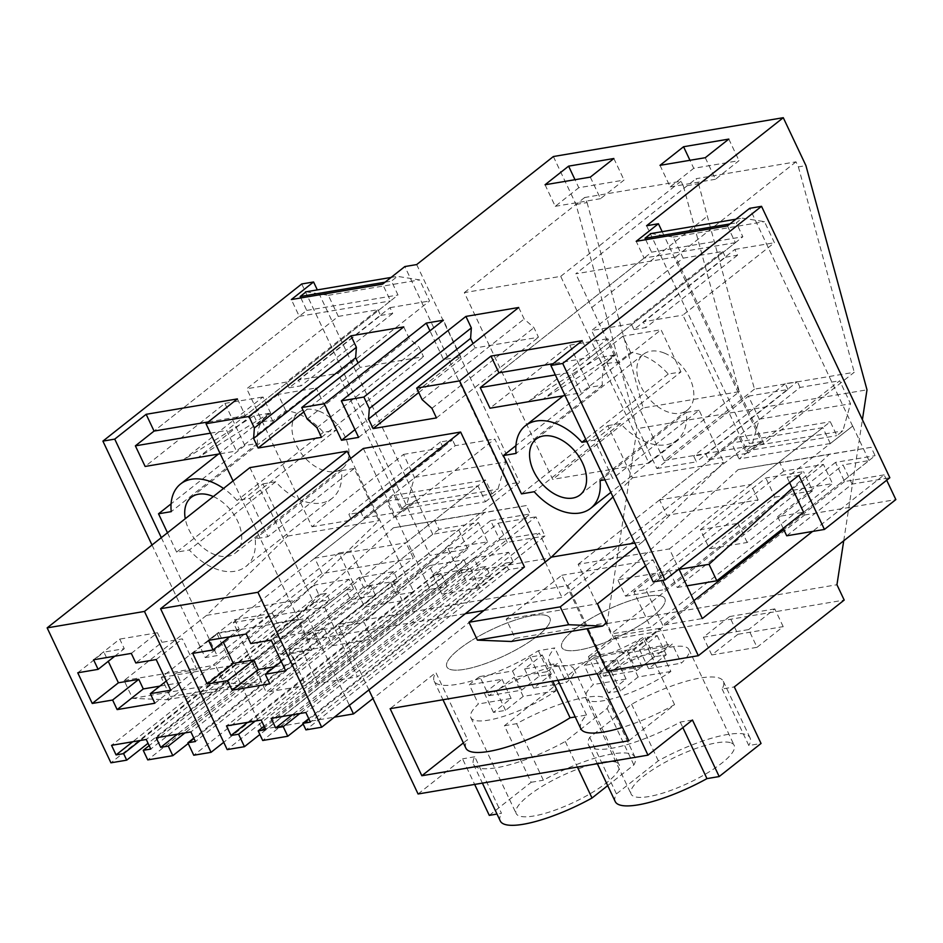 <?xml version="1.0" encoding="UTF-8"?>
<svg xmlns="http://www.w3.org/2000/svg" width="943" height="943" viewBox="0 0 943 943"><rect width="100%" height="100%" fill="white"/><g stroke="black" fill="none" stroke-linecap="round" stroke-linejoin="round"><path stroke-width="0.71" stroke-dasharray="4.71 3.54" d="M152 545.007L205.232 657.601L217.079 655.609L322.034 573.568L413.305 558.15L406.02 542.744L477.96 485.881L485.468 501.747L394.198 517.165L416.5 499.731L317.32 289.902M301.725 283.973L430.032 555.392L467.74 549.026L458.675 529.86L432.731 534.233L367.334 585.933L393.278 581.548L458.675 529.86M205.232 657.601L339.056 553.011L364.623 607.08L430.032 555.392M161.312 537.64L217.079 655.609M432.731 534.233L416.5 499.731M364.623 607.08L402.331 600.715L467.74 549.026M339.056 553.011L350.831 551.018L367.334 585.933M402.331 600.715L393.278 581.548M233.062 480.942L308.337 640.191L465.347 613.681M308.337 640.191L413.305 558.15M416.429 499.743L350.831 551.018M485.468 501.747L507.77 484.313L519.617 482.321L337.9 624.349L567.804 585.52L749.52 443.493L761.355 441.489L662.175 231.66M798.862 475.355L787.099 477.335L852.696 426.059L830.323 443.516L739.053 458.923L761.355 441.489M653.193 581.949L758.16 499.908L666.89 515.326L659.605 499.92L731.556 443.057L739.053 458.923M483.806 610.557L561.934 597.367L666.89 515.326M300.852 297.953L306.746 310.412L154.063 431.081L299.261 316.329L291.34 299.556M322.034 573.568L314.75 558.15L406.02 542.744M394.198 517.165L386.701 501.299L314.75 558.15M358.623 437.387L460.656 356.749L443.552 359.637L429.949 330.84M460.656 356.749L443.387 320.207M354.969 429.654L443.552 359.637M545.219 562.016L561.934 597.367M363.35 448.467L429.937 589.351L447.218 586.44L441.324 573.981L433.78 575.254L429.254 565.67L463.944 559.8L261.199 720.051M463.944 559.8L468.482 569.383L460.938 570.668L465.465 580.251L490.513 576.02L485.975 566.437L478.431 567.71L473.905 558.126L508.595 552.268L513.133 561.851L505.589 563.124L508.666 569.643L524.438 566.979M350.655 458.498L413.8 592.074L396.531 594.998L390.638 582.538L398.182 581.265L393.644 571.682L358.953 577.54L156.196 737.78M249.907 467.622L313.689 602.565L329.449 599.901L326.372 593.383L318.828 594.668L314.302 585.073L348.993 579.214L353.531 588.797L345.987 590.082L350.513 599.665L375.562 595.434L371.023 585.851L363.479 587.124L358.953 577.54M403.757 326.903L409.191 338.407L419.01 347.095L423.537 356.678L360.179 367.381L358.104 362.996M307.17 419.046L409.191 338.407M237.4 398.901L245.333 415.674L390.532 300.911L382.599 284.138M507.77 484.313L404.842 266.563M208.262 421.934L245.333 415.674M299.261 316.329L390.532 300.911M416.676 264.57L519.617 482.321M418.079 793.982L462.553 758.832L474.659 784.423M368.89 689.911L337.9 624.349M553.376 156.526L576.032 204.442L637.091 428.652L866.994 389.824M489.287 815.377L531.145 782.289L504.411 725.745L614.294 638.906L607.044 623.571L637.091 428.652M470.51 568.499L479.574 587.666L544.983 535.978L535.919 516.811L470.51 568.499L432.802 574.876L498.199 523.176L535.919 516.811M576.032 204.442L587.065 202.58L584.66 197.511L681.046 181.245L683.439 186.301L690.983 185.028L698.515 183.755L696.123 178.698L795.998 161.831L798.391 166.887L805.935 165.614M590.318 177.119L600.502 198.678L624.054 180.066L578.79 187.716L575.006 179.7M613.858 158.507L624.054 180.066M545.054 184.757L555.25 206.328L578.79 187.716M555.25 206.328L600.502 198.678M386.701 501.299L477.96 485.881M608.176 670.921L567.804 585.52M316.978 427.733L419.01 347.095M321.504 437.316L423.537 356.678M303.799 411.938L360.179 367.381M396.531 594.998L193.775 755.237M413.8 592.074L223.739 742.294M390.638 582.538L193.81 738.098M398.182 581.265L195.425 741.504M393.644 571.682L190.899 731.921M363.479 587.124L177.378 734.208M371.023 585.851L184.922 732.935M375.562 595.434L188.223 743.497M350.513 599.665L147.756 759.905M345.987 590.082L149.159 745.642M353.531 588.797L150.774 749.048M348.993 579.214L146.248 739.465M314.302 585.073L111.545 745.324M318.828 594.668L132.727 741.752M326.372 593.383L140.271 740.479M329.449 599.901L148.051 743.284M313.689 602.565L110.932 762.816M504.411 725.745L516.634 723.682A74.556 19.013 154.7 0 1 608.365 700.72A74.556 19.013 154.7 0 1 607.151 708.393L565.293 741.481A74.556 19.013 154.7 0 1 473.563 764.443A74.556 19.013 154.7 0 1 474.777 756.769L501.499 813.314L497.02 814.068M474.777 756.769L462.553 758.832M692.457 720.004L680.245 722.067A74.556 19.013 154.7 0 1 588.515 745.029A74.556 19.013 154.7 0 1 589.729 737.355L631.586 704.268A74.556 19.013 154.7 0 1 723.316 681.306A74.556 19.013 154.7 0 1 722.102 688.979L734.314 686.917M614.294 638.906L844.197 600.078M737.933 634.285L711.765 654.961L757.029 647.311L748.648 629.582L703.384 637.232L729.552 616.557L737.933 634.285L783.185 626.635L757.029 647.311M668.233 646.049L642.077 666.725L633.696 648.996L588.432 656.646L614.6 635.971L622.981 653.699L668.233 646.049L659.852 628.321L633.696 648.996M642.077 666.725L596.813 674.375L622.981 653.699M698.515 183.755L754.471 389.129L854.24 372.273L763.854 443.717L675.659 256.944L575.772 273.812L696.123 178.698M798.391 166.887L854.24 372.273M587.065 202.58L643.091 407.942L739.288 391.687L648.902 463.131L560.708 276.358L464.321 292.636L552.692 479.374L648.902 463.131M683.439 186.301L739.288 391.687M843.726 540.787L862.397 419.694M607.044 623.571L836.948 584.743M516.634 723.682L543.368 780.226A74.556 19.013 154.7 0 1 635.087 757.264A74.556 19.013 154.7 0 1 633.873 764.938L607.705 785.625M531.145 782.289L543.368 780.226M500.285 820.988A74.556 19.013 154.7 0 1 501.499 813.314M616.345 762.357A57.004 14.546 154.7 0 1 619.233 764.761A57.004 14.546 154.7 0 1 579.945 799.31A57.004 14.546 154.7 0 1 519.039 815.895A57.004 14.546 154.7 0 1 516.151 813.491A57.004 14.546 154.7 0 1 555.439 778.942A57.004 14.546 154.7 0 1 616.345 762.357M479.574 587.666L441.866 594.043L507.263 542.343L544.983 535.978M507.263 542.343L498.199 523.176M441.866 594.043L432.802 574.876M681.046 181.245L560.708 276.358M584.66 197.511L464.321 292.636M643.091 407.942L552.692 479.374M463.39 742.919L467.598 739.595L435.878 672.512L390.131 708.664M465.866 748.153A74.556 19.013 154.7 0 1 467.598 739.595M580.817 728.739A74.556 19.013 154.7 0 1 586.534 715.018L575.23 716.928M628.816 740.797L674.563 704.633A74.556 19.013 154.7 0 1 622.486 727.407M597.108 673.715L642.855 637.551A74.556 19.013 154.7 0 1 549.097 661.644A74.556 19.013 154.7 0 1 554.826 647.924L538.37 650.705A74.556 19.013 154.7 0 1 434.145 681.058A74.556 19.013 154.7 0 1 435.878 672.512M565.293 741.481L577.387 767.072M607.151 708.393L633.873 764.938M596.813 674.375L588.432 656.646M659.852 628.321L614.6 635.971M547.023 615.732A57.004 14.546 154.7 0 1 549.922 618.125A57.004 14.546 154.7 0 1 510.623 652.674A57.004 14.546 154.7 0 1 449.728 669.259A57.004 14.546 154.7 0 1 446.841 666.854A57.004 14.546 154.7 0 1 486.128 632.317A57.004 14.546 154.7 0 1 547.023 615.732A57.004 14.546 154.7 0 1 549.922 618.125A57.004 14.546 154.7 0 1 510.623 652.674A57.004 14.546 154.7 0 1 449.728 669.259A57.004 14.546 154.7 0 1 446.841 666.854A57.004 14.546 154.7 0 1 486.128 632.317A57.004 14.546 154.7 0 1 547.023 615.732M538.37 650.705L552.787 681.2M586.534 715.018L554.826 647.924M154.852 703.242L181.021 682.555L159.838 686.139M166.333 680.999L176.494 672.972L181.021 682.555M170.695 690.217L196.851 669.542L182.353 638.871L161.996 642.313L135.827 662.988M176.494 672.972L196.851 669.542M156.196 659.546L182.353 638.871M131.301 653.405L157.457 632.729L161.996 642.313M93.581 659.77L119.749 639.095L124.276 648.678L103.907 652.12L108.268 661.326M157.457 632.729L119.749 639.095M114.763 656.198L124.276 648.678M77.75 672.795L103.907 652.12M830.323 443.516L822.815 427.639L750.876 484.502L659.605 499.92M758.16 499.908L750.876 484.502M582.255 340.659L590.188 357.432L553.117 363.692M727.454 225.896L735.387 242.669L590.188 357.432M852.625 426.083L749.697 208.32M646.58 225.742L749.52 443.493M700.413 529.671L765.822 477.983L803.53 471.618L738.133 523.306L700.413 529.671L709.478 548.85L774.887 497.15L765.822 477.983M735.387 242.669L644.116 258.087L636.195 241.314M644.116 258.087L498.918 372.839L651.601 252.17L742.86 236.764L736.294 222.866L742.282 218.139L764.478 221.652L774.439 242.74L682.873 315.115L748.105 453.123L839.671 380.748L850.551 403.745L842.853 430.892L836.865 435.631L830.3 421.733L669.4 548.897L678.948 569.077M822.815 427.639L731.556 443.057M786.721 535.801L852.118 484.113L889.838 477.736M852.118 484.113L843.054 464.934L869.01 460.561L803.601 512.249L875.104 455.693L871.143 447.324L829.534 454.161L792.25 488.238M852.696 426.059L869.01 460.561M787.099 477.335L789.586 482.604M783.185 528.339L777.657 516.634L803.53 512.261M518.709 307.489L524.143 318.993L533.962 327.681L538.488 337.264L475.131 347.967L473.056 343.582M422.122 399.632L524.143 318.993M705.27 157.705L715.454 179.264L739.006 160.652L693.742 168.302L689.958 160.286M728.809 139.093L739.006 160.652M660.006 165.343L670.202 186.914L693.742 168.302M670.202 186.914L715.454 179.264M674.563 704.633L642.855 637.551M722.102 688.979L748.825 745.524L761.048 743.461M680.245 722.067L682.85 727.595M615.237 801.574A74.556 19.013 154.7 0 1 616.451 793.9L658.32 760.812A74.556 19.013 154.7 0 1 750.039 737.85A74.556 19.013 154.7 0 1 748.825 745.524M731.296 742.943A57.004 14.546 154.7 0 1 734.184 745.347A57.004 14.546 154.7 0 1 694.897 779.896A57.004 14.546 154.7 0 1 633.991 796.481A57.004 14.546 154.7 0 1 631.103 794.077A57.004 14.546 154.7 0 1 670.39 759.528A57.004 14.546 154.7 0 1 731.296 742.943M774.887 497.15L812.595 490.784L803.53 471.618M812.595 490.784L747.186 542.473L709.478 548.85M747.186 542.473L738.133 523.306M777.657 516.634L843.054 464.934M431.929 408.319L533.962 327.681M436.456 417.902L538.488 337.264M418.751 392.524L475.131 347.967M447.218 586.44L259.879 734.491M441.324 573.981L255.223 721.065M429.937 589.351L227.192 749.602M508.666 569.643L305.921 729.882M505.589 563.124L308.762 718.684M513.133 561.851L310.377 722.09M508.595 552.268L305.85 712.507M473.905 558.126L271.148 718.366M478.431 567.71L292.33 714.794M485.975 566.437L299.874 713.521M490.513 576.02L303.174 724.083M465.465 580.251L262.708 740.491M460.938 570.668L264.111 726.228M468.482 569.383L265.726 729.634M429.254 565.67L226.497 725.91M433.78 575.254L247.679 722.338M795.998 161.831L675.659 256.944M754.471 389.129L664.072 460.573L575.772 273.812M631.586 704.268L658.32 760.812M589.729 737.355L616.451 793.9M711.765 654.961L703.384 637.232M783.185 626.635L774.804 608.907L748.648 629.582M774.804 608.907L729.552 616.557M664.072 460.573L763.854 443.717M661.974 596.318A57.004 14.546 154.7 0 1 664.874 598.722A57.004 14.546 154.7 0 1 625.574 633.26A57.004 14.546 154.7 0 1 564.68 649.845A57.004 14.546 154.7 0 1 561.792 647.44A57.004 14.546 154.7 0 1 601.08 612.903A57.004 14.546 154.7 0 1 661.974 596.318A57.004 14.546 154.7 0 1 664.874 598.722A57.004 14.546 154.7 0 1 625.574 633.26A57.004 14.546 154.7 0 1 564.68 649.845A57.004 14.546 154.7 0 1 561.792 647.44A57.004 14.546 154.7 0 1 601.08 612.903A57.004 14.546 154.7 0 1 661.974 596.318M269.804 683.828L295.972 663.153L274.79 666.725M281.285 661.585L291.446 653.57L295.972 663.153M285.646 670.803L311.803 650.128L297.304 619.457L276.947 622.899L250.779 643.574M291.446 653.57L311.803 650.128M271.148 640.132L297.304 619.457M246.253 633.991L272.409 613.315L276.947 622.899M208.533 640.356L234.701 619.681L239.227 629.264L218.859 632.706L223.22 641.924M272.409 613.315L234.701 619.681M229.715 636.784L239.227 629.264M192.702 653.381L218.859 632.706M473.74 720.051A57.004 14.546 154.7 0 1 470.852 717.647A57.004 14.546 154.7 0 1 478.396 703.973L469.343 684.807A57.004 14.546 154.7 0 1 479.798 676.532L488.863 695.698A57.004 14.546 154.7 0 1 571.034 666.524A57.004 14.546 154.7 0 1 573.933 668.929A57.004 14.546 154.7 0 1 566.378 682.602L557.313 663.436A57.004 14.546 154.7 0 1 546.846 671.711L555.91 690.877A57.004 14.546 154.7 0 1 473.74 720.051M555.91 690.877L523.188 696.405L505.531 710.362L493.46 712.401L511.118 698.445L478.396 703.973M488.863 695.698L521.585 690.17L539.243 676.214L551.313 674.174L533.655 688.131L566.378 682.602M523.188 696.405L514.124 677.239L546.846 671.711M505.531 710.362L496.466 691.195L514.124 677.239M493.46 712.401L484.396 693.235L496.466 691.195M484.396 693.235L502.065 679.278L469.343 684.807M479.798 676.532L512.52 671.003L530.19 657.047L542.249 655.008L524.591 668.964L557.313 663.436M511.118 698.445L502.065 679.278M521.585 690.17L512.52 671.003M539.243 676.214L530.19 657.047M551.313 674.174L542.249 655.008M533.655 688.131L524.591 668.964M588.691 700.637A57.004 14.546 154.7 0 1 585.803 698.233A57.004 14.546 154.7 0 1 593.347 684.559L584.295 665.393A57.004 14.546 154.7 0 1 594.75 657.118L603.815 676.284A57.004 14.546 154.7 0 1 685.985 647.11A57.004 14.546 154.7 0 1 688.885 649.515A57.004 14.546 154.7 0 1 681.329 663.188L672.265 644.022A57.004 14.546 154.7 0 1 661.797 652.297L670.862 671.463A57.004 14.546 154.7 0 1 588.691 700.637M670.862 671.463L638.14 676.991L620.482 690.948L608.412 692.987L626.069 679.031L593.347 684.559M603.815 676.284L636.537 670.756L654.194 656.8L666.265 654.76L648.607 668.717L681.329 663.188M638.14 676.991L629.075 657.825L661.797 652.297M620.482 690.948L611.418 671.781L629.075 657.825M608.412 692.987L599.359 673.821L611.418 671.781M599.359 673.821L617.017 659.864L584.295 665.393M594.75 657.118L627.472 651.589L645.142 637.633L657.2 635.594L639.543 649.55L672.265 644.022M626.069 679.031L617.017 659.864M636.537 670.756L627.472 651.589M654.194 656.8L645.142 637.633M666.265 654.76L657.2 635.594M648.607 668.717L639.543 649.55M306.157 291.788L328.353 295.312L338.313 316.4L246.748 388.764L311.992 526.772L403.557 454.396L414.425 477.406L406.728 504.552L400.74 509.279L394.174 495.381L233.286 622.545L266.221 692.221L448.043 548.52L459.724 573.238L262.213 729.352L216.902 633.519L161.312 677.451L170.377 696.618L166.451 699.718L132.574 698.374L124.122 680.516L206.541 615.378L287.639 536.084L262.967 483.889L176.636 552.126L189.354 549.981A52.619 34.172 51.7 0 0 245.84 566.543A52.619 34.172 51.7 0 0 255.188 538.866L267.906 536.708L249.777 498.375L237.058 500.521A52.619 34.172 51.7 0 0 223.538 488.474M176.636 552.126L167.489 532.771M213.307 496.548A35.516 23.068 51.7 0 1 239.003 524.284A35.516 23.068 51.7 0 1 235.231 553.117A35.516 23.068 51.7 0 1 214.379 554.484A35.516 23.068 51.7 0 1 185.264 518.721M249.777 498.375L336.121 430.149L323.39 432.295A52.619 34.172 -128.3 0 0 285.823 410.747L272.739 421.085A52.619 34.172 -128.3 0 0 257.651 423.643L270.735 413.305A52.619 34.172 -128.3 0 0 266.916 415.733A52.619 34.172 -128.3 0 0 257.569 443.41L244.85 445.556L171.084 503.857M244.85 445.556L224.917 403.392L145.128 466.455M257.569 443.41L171.237 511.648M323.39 432.295L237.058 500.521M400.74 509.279L492.01 493.861L485.445 479.963L324.545 607.127L357.48 676.803L539.302 533.101L550.995 557.832L372.968 698.539M492.01 493.861L497.998 489.134L505.696 461.987L494.816 438.99L403.25 511.354L338.018 373.345L429.584 300.982L419.623 279.894L397.427 276.37L391.439 281.108L398.005 295.006L226.65 430.432L236.387 451.037L316.188 387.974L336.121 430.149M206.541 615.378L297.799 599.972L378.909 520.666L354.238 468.482L267.906 536.708M297.799 599.972L215.393 665.098L223.833 682.956L257.71 684.312L261.635 681.211L252.583 662.045L308.172 618.101L349.393 705.317M262.967 483.889L275.686 481.743A52.619 34.172 -128.3 0 0 332.172 498.305A52.619 34.172 -128.3 0 0 341.519 470.628L255.188 538.866M341.519 470.628L354.238 468.482M275.686 481.743L189.354 549.981M319.312 411.254A35.516 23.068 51.7 0 1 345.987 438.813A35.516 23.068 51.7 0 1 342.498 468.341A35.516 23.068 51.7 0 1 321.634 469.708A35.516 23.068 51.7 0 1 294.947 442.137A35.516 23.068 51.7 0 1 298.448 412.61A35.516 23.068 51.7 0 1 319.312 411.254M448.043 548.52L487.637 541.824L478.572 522.658L438.978 529.353L435.018 520.972L526.288 505.566L530.249 513.935L490.643 520.619L499.707 539.785L317.885 683.498L357.48 676.803M317.885 683.498L301.029 647.841L288.959 649.88L305.815 685.537L266.221 692.221M233.286 622.545L324.545 607.127M487.637 541.824L305.815 685.537M499.707 539.785L539.302 533.101M459.724 573.238L550.995 557.832M262.213 729.352L334.411 717.163M216.902 633.519L308.172 618.101M161.312 677.451L252.583 662.045M170.377 696.618L261.635 681.211M166.451 699.718L257.71 684.312M132.574 698.374L223.833 682.956M124.122 680.516L215.393 665.098M287.639 536.084L378.909 520.666M270.735 413.305L263.003 396.956L183.213 460.019L253.973 415.851L269.05 413.305L272.739 421.085M224.917 403.392L263.003 396.956M210.478 433.167L226.65 430.432M220.226 453.772L236.387 451.037M306.746 310.412L398.005 295.006M385.086 282.181L391.439 281.108M391.074 277.442L397.427 276.37M328.353 295.312L419.623 279.894M338.313 316.4L377.919 309.705L286.354 382.08L246.748 388.764M311.992 526.772L351.586 520.088L348.863 514.336L360.933 512.297L363.656 518.049L403.25 511.354M377.919 309.705L380.63 315.457L289.065 387.832L286.354 382.08M289.065 387.832L301.135 385.793L298.424 380.041L338.018 373.345M403.557 454.396L443.151 447.713L351.586 520.088M406.728 504.552L497.998 489.134M414.425 477.406L505.696 461.987M394.174 495.381L485.445 479.963M285.823 410.747L278.091 394.41L316.188 387.974M278.091 394.41L198.301 457.473L269.05 413.305M253.973 415.851L257.651 423.643M380.63 315.457L392.701 313.418L389.989 307.666L298.424 380.041M389.989 307.666L429.584 300.982M363.656 518.049L455.221 445.674L494.816 438.99M490.643 520.619L332.372 645.719L324.581 629.229L301.029 647.841M478.572 522.658L320.302 647.758L312.51 631.268L288.959 649.88M435.018 520.972L393.408 527.809L272.904 637.963L364.175 622.545L371.966 639.024L530.249 513.935M526.288 505.566L484.678 512.403L364.175 622.545M393.408 527.809L484.678 512.403M438.978 529.353L280.696 654.442L272.904 637.963M280.696 654.442L320.302 647.758M332.372 645.719L371.966 639.024M392.701 313.418L301.135 385.793M443.151 447.713L440.428 441.961L452.499 439.921L360.933 512.297M440.428 441.961L348.863 514.336M455.221 445.674L452.499 439.921M604.911 479.798L612.761 478.478L594.632 440.133L586.794 441.465M607.068 671.11L804.579 514.996L792.898 490.277L611.076 633.979L578.142 564.303L669.4 548.897M511.306 641.488L515.232 638.376L506.167 619.209L561.757 575.277L587.017 628.698M612.997 496.902L632.494 477.842L607.822 425.658L521.491 493.884M594.632 440.133L680.976 371.907L668.245 374.053A52.619 34.172 -128.3 0 0 630.678 352.517L617.594 362.855A52.619 34.172 -128.3 0 0 602.506 365.401L615.59 355.063A52.619 34.172 -128.3 0 0 611.771 357.491A52.619 34.172 -128.3 0 0 602.424 385.168L589.705 387.314L515.939 445.626M589.705 387.314L569.772 345.15L489.983 408.213M645.707 239.711L651.601 252.17M651.012 233.546L673.208 237.07L683.168 258.158L591.603 330.521L631.209 323.838L722.774 251.463L683.168 258.158M578.142 564.303L739.029 437.139L745.595 451.037L751.583 446.31L759.28 419.163L748.412 396.166L656.847 468.53L591.603 330.521M602.424 385.168L516.092 453.406M668.245 374.053L585.744 439.261M680.976 371.907L661.043 329.732L581.242 392.795L571.505 372.19L742.86 236.764M634.804 543.05L642.654 541.73L723.764 462.424L699.093 410.24L612.761 478.478M642.654 541.73L636.49 546.598M645.554 565.776L653.028 559.859L662.705 580.346M886.691 480.223L884.157 474.859L812.583 531.428M607.822 425.658L620.541 423.501A52.619 34.172 -128.3 0 0 677.027 440.063A52.619 34.172 -128.3 0 0 686.374 412.386L600.043 480.624M686.374 412.386L699.093 410.24M620.541 423.501L534.209 491.739M664.167 353.012A35.516 23.068 51.7 0 1 690.842 380.571A35.516 23.068 51.7 0 1 687.353 410.111A35.516 23.068 51.7 0 1 666.489 411.466A35.516 23.068 51.7 0 1 639.802 383.907A35.516 23.068 51.7 0 1 643.303 354.368A35.516 23.068 51.7 0 1 664.167 353.012M693.871 600.656L662.74 625.256L702.335 618.561M662.74 625.256L645.884 589.599L633.814 591.638L650.67 627.295L611.076 633.979M792.898 490.277L832.492 483.582L650.67 627.295M884.157 474.859L844.563 481.555L835.498 462.376L875.104 455.693M804.579 514.996L895.85 499.59M871.143 447.324L779.873 462.73L783.833 471.111L823.439 464.416L832.492 483.582M561.757 575.277L653.028 559.859M506.167 619.209L597.438 603.803M515.232 638.376L606.49 622.969M632.494 477.842L723.764 462.424M615.59 355.063L607.858 338.714L528.068 401.777L598.829 357.609L613.905 355.063L617.594 362.855M569.772 345.15L607.858 338.714M555.333 374.925L571.505 372.19M565.081 395.53L581.242 392.795M729.941 223.939L736.294 222.866M735.929 219.212L742.282 218.139M673.208 237.07L764.478 221.652M656.847 468.53L696.441 461.846L693.718 456.094L705.788 454.054L708.511 459.807L748.105 453.123M722.774 251.463L725.485 257.215L633.92 329.59L631.209 323.838M633.92 329.59L645.99 327.551L643.279 321.799L682.873 315.115M748.412 396.166L788.006 389.471L696.441 461.846M751.583 446.31L842.853 430.892M759.28 419.163L850.551 403.745M745.595 451.037L836.865 435.631M739.029 437.139L830.3 421.733M630.678 352.517L622.946 336.168L661.043 329.732M622.946 336.168L543.156 399.231L613.905 355.063M598.829 357.609L602.506 365.401M844.563 481.555L783.774 529.589M725.485 257.215L737.556 255.176L734.845 249.423L643.279 321.799M734.845 249.423L774.439 242.74M708.511 459.807L800.077 387.432L839.671 380.748M835.498 462.376L677.227 587.477L669.436 570.986L645.884 589.599M823.439 464.416L665.157 589.516L657.365 573.026L633.814 591.638M779.873 462.73L738.263 469.567L617.759 579.721L679.078 569.36M738.263 469.567L829.534 454.161M783.833 471.111L625.551 596.2L617.759 579.721M625.551 596.2L665.157 589.516M677.227 587.477L686.869 585.851M737.556 255.176L645.99 327.551M788.006 389.471L785.283 383.718L797.354 381.691L705.788 454.054M785.283 383.718L693.718 456.094M800.077 387.432L797.354 381.691M591.744 307.548L707.356 216.171M473.563 764.443L482.392 783.114M608.365 700.72L635.087 757.264M573.933 668.929L619.233 764.761M470.852 717.647L516.151 813.491M434.145 681.058L442.974 699.741M723.316 681.306L750.039 737.85M588.515 745.029L597.343 763.712M549.097 661.644L557.926 680.327M688.885 649.515L734.184 745.347M585.803 698.233L631.103 794.077M266.916 415.733L218.399 454.078M332.172 498.305L245.84 566.543M235.231 553.117L342.498 468.341M191.181 497.385L298.448 412.61M611.771 357.491L563.254 395.836M677.027 440.063L610.852 492.364M580.086 494.886L687.353 410.111M536.037 439.143L643.303 354.368"/><path stroke-width="1.41" d="M317.32 289.902L313.571 281.981L301.725 283.973L102.905 441.124L152 545.007M102.905 441.124L114.74 439.12L161.312 537.64M324.262 403.745L341.531 440.275L358.623 437.387L341.354 400.858L443.387 320.207L426.283 323.095L324.262 403.745L301.725 407.541L403.757 326.903L350.961 335.826L248.928 416.464L206.01 423.713L237.4 398.901L146.141 414.307L154.063 431.081L208.262 421.934M341.354 400.858L363.88 397.05L465.913 316.412L518.709 307.489L416.676 388.127L459.595 380.878L490.997 356.065L498.918 372.839L553.117 363.692M662.175 231.66L658.426 223.739L636.195 241.314L727.454 225.896L749.697 208.32L761.531 206.328L562.712 363.468L550.865 365.471L582.255 340.659L490.997 356.065M658.426 223.739L646.58 225.742L783.279 117.698L805.935 165.614L866.994 389.824L862.397 419.694M313.571 281.981L291.34 299.556L382.599 284.138L404.842 266.563L416.676 264.57L553.376 156.526L783.279 117.698M114.74 439.12L146.141 414.307M683.557 146.743L728.809 139.093L705.27 157.705L660.006 165.343L683.557 146.743L689.958 160.286M568.605 166.145L545.054 184.757L590.318 177.119L613.858 158.507L568.605 166.145L575.006 179.7M783.185 528.339L786.721 535.801L824.43 529.436L798.862 475.355L665.039 579.957L653.193 581.949L550.865 365.471M465.347 613.681L483.806 610.557M429.949 330.84L426.283 323.095M341.531 440.275L354.969 429.654M459.595 380.878L545.219 562.016M416.676 388.127L422.122 399.632L431.929 408.319L436.456 417.902L373.098 428.605L368.572 419.022L369.314 408.555L363.88 397.05M301.725 407.541L307.17 419.046L316.978 427.733L321.504 437.316L258.146 448.019L253.62 438.436L254.362 427.969L248.928 416.464M206.01 423.713L233.062 480.942M321.681 727.218L524.438 566.979L460.644 432.035L363.35 448.467L160.593 608.718L227.192 749.602L244.461 746.679L238.567 734.22L231.023 735.493L226.497 725.91L261.199 720.051L265.726 729.634L258.182 730.908L262.708 740.491L287.756 736.259L283.23 726.676L275.686 727.949L271.148 718.366L305.85 712.507L310.377 722.09L302.833 723.364L305.921 729.882L321.681 727.218L257.899 592.287L160.593 608.718M148.051 743.284L126.704 760.152L110.932 762.816L47.15 627.873L249.907 467.622L347.201 451.19L350.655 458.498M358.104 362.996L355.641 357.798L356.395 347.319L350.961 335.826M254.362 427.969L356.395 347.319M474.659 784.423L489.287 815.377L497.02 814.068M608.176 670.921L647.982 755.154L418.079 793.982L368.89 689.911M421.851 775.747L628.816 740.797L597.108 673.715L390.131 708.664L421.851 775.747L463.39 742.919M258.146 448.019L303.799 411.938M253.62 438.436L355.641 357.798M223.739 742.294L211.043 752.325L193.775 755.237L187.881 742.778L193.81 738.098M177.378 734.208L160.734 747.363L156.196 737.78L190.899 731.921L195.425 741.504L187.881 742.778M184.922 732.935L168.278 746.09L160.734 747.363M188.223 743.497L172.805 755.673L168.278 746.09M172.805 755.673L147.756 759.905L143.23 750.322L149.159 745.642M132.727 741.752L116.072 754.907L111.545 745.324L146.248 739.465L150.774 749.048L143.23 750.322M140.271 740.479L123.616 753.634L116.072 754.907M126.704 760.152L123.616 753.634M47.15 627.873L144.456 611.441L211.043 752.325M347.201 451.19L144.456 611.441M647.982 755.154L692.457 720.004L719.191 776.549L761.048 743.461L734.314 686.917L844.197 600.078L836.948 584.743L843.726 540.787M577.387 767.072L592.015 798.026L607.705 785.625M592.015 798.026A74.556 19.013 154.7 0 1 500.285 820.988L482.392 783.114M575.23 716.928L570.079 717.788A74.556 19.013 154.7 0 1 465.866 748.153L442.974 699.741M622.486 727.407A74.556 19.013 154.7 0 1 580.817 728.739L557.926 680.327M117.144 709.607L154.852 703.242L150.326 693.659L170.695 690.217L156.196 659.546L135.827 662.988L131.301 653.405L93.581 659.77L98.119 669.353L77.75 672.795L92.249 703.466L112.618 700.024L117.144 709.607L143.301 688.932L159.838 686.139M552.787 681.2L570.079 717.788M150.326 693.659L166.333 680.999M98.119 669.353L114.763 656.198M92.249 703.466L118.405 682.791L138.774 679.349L143.301 688.932M108.268 661.326L118.405 682.791M112.618 700.024L138.774 679.349M562.712 363.468L665.039 579.957M824.43 529.436L889.838 477.736L761.531 206.328M789.586 482.604L803.601 512.249L716.821 580.794L709.03 564.303L792.25 488.238M473.056 343.582L470.592 338.384L471.347 327.916L465.913 316.412M369.314 408.555L471.347 327.916M682.85 727.595L706.967 778.612A74.556 19.013 154.7 0 1 615.237 801.574L597.343 763.712M719.191 776.549L706.967 778.612M373.098 428.605L418.751 392.524M368.572 419.022L470.592 338.384M259.879 734.491L244.461 746.679M255.223 721.065L238.567 734.22M460.644 432.035L257.899 592.287M308.762 718.684L302.833 723.364M292.33 714.794L275.686 727.949M299.874 713.521L283.23 726.676M303.174 724.083L287.756 736.259M264.111 726.228L258.182 730.908M247.679 722.338L231.023 735.493M232.096 690.193L269.804 683.828L265.278 674.245L285.646 670.803L271.148 640.132L250.779 643.574L246.253 633.991L208.533 640.356L213.071 649.939L192.702 653.381L207.201 684.052L227.569 680.61L232.096 690.193L258.252 669.518L274.79 666.725M265.278 674.245L281.285 661.585M213.071 649.939L229.715 636.784M207.201 684.052L233.357 663.377L253.726 659.935L258.252 669.518M223.22 641.924L233.357 663.377M227.569 680.61L253.726 659.935M167.489 532.771L158.518 513.794L171.237 511.648A52.619 34.172 51.7 0 1 180.584 483.971A52.619 34.172 51.7 0 1 223.538 488.474M185.264 518.721A35.516 23.068 51.7 0 1 191.181 497.385A35.516 23.068 51.7 0 1 212.045 496.018A35.516 23.068 51.7 0 1 213.307 496.548M171.084 503.857L158.518 513.794M220.226 453.772L145.128 466.455L135.379 445.85L154.063 431.081M391.074 277.442L306.157 291.788L300.169 296.515L300.852 297.953M349.393 705.317L353.472 713.934L372.968 698.539M334.411 717.163L353.472 713.934M135.379 445.85L210.478 433.167M300.169 296.515L385.086 282.181M563.254 395.836L525.44 425.729A52.619 34.172 51.7 0 0 516.092 453.406L503.373 455.552L521.491 493.884L534.209 491.739A52.619 34.172 51.7 0 0 590.695 508.301A52.619 34.172 51.7 0 0 600.043 480.624L604.911 479.798M586.794 441.465L581.914 442.291A52.619 34.172 51.7 0 0 525.44 425.729M559.234 496.242A35.516 23.068 51.7 0 1 532.547 468.683A35.516 23.068 51.7 0 1 536.037 439.143A35.516 23.068 51.7 0 1 556.9 437.788A35.516 23.068 51.7 0 1 583.587 465.347A35.516 23.068 51.7 0 1 580.086 494.886A35.516 23.068 51.7 0 1 559.234 496.242M587.017 628.698L607.068 671.11L698.327 655.703L895.85 499.59L886.691 480.223M612.997 496.902L551.396 557.136L468.977 622.274L477.429 640.132L511.306 641.488L602.565 626.069L606.49 622.969L597.438 603.803L645.554 565.776M515.939 445.626L503.373 455.552M565.081 395.53L489.983 408.213L480.235 387.608L498.918 372.839M735.929 219.212L651.012 233.546L645.024 238.273L645.707 239.711M585.744 439.261L581.914 442.291M636.49 546.598L560.248 606.856L568.688 624.726L602.565 626.069M662.705 580.346L698.327 655.703M812.583 531.428L702.335 618.561L678.948 569.077M477.429 640.132L568.688 624.726M468.977 622.274L560.248 606.856M551.396 557.136L634.804 543.05M480.235 387.608L555.333 374.925M645.024 238.273L729.941 223.939M783.774 529.589L693.871 600.656M686.869 585.851L716.821 580.794M679.078 569.36L709.03 564.303M218.399 454.078L180.584 483.971M610.852 492.364L590.695 508.301"/></g></svg>
